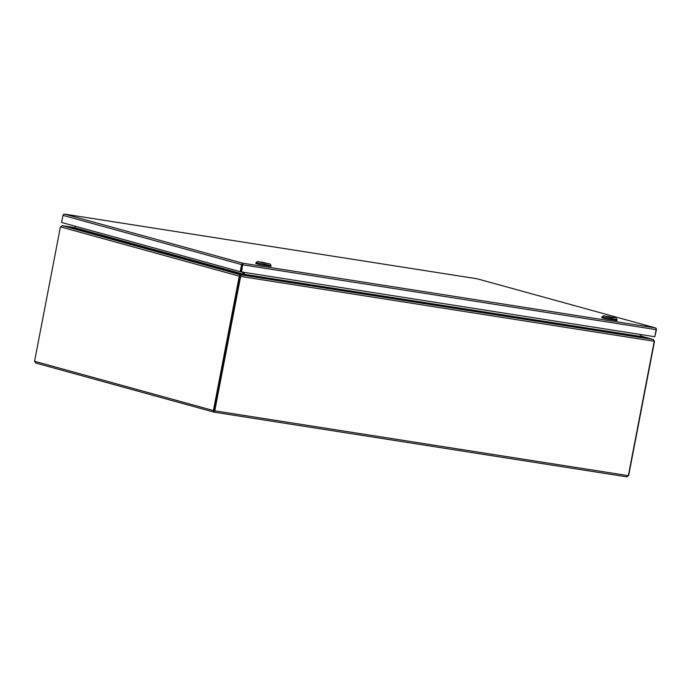 <?xml version="1.0" encoding="UTF-8"?>
<svg xmlns="http://www.w3.org/2000/svg" width="691" height="691" viewBox="0 0 691 691"><rect width="100%" height="100%" fill="white"/><g stroke="black" fill="none" stroke-linecap="round" stroke-linejoin="round"><path stroke-width="1.04" d="M242.403 264.713L241.038 271.813L242.645 264.204M64.755 214.15L242.835 263.219L655.223 327.854L477.153 278.793L64.755 214.15L63.71 214.245L62.959 215.367L61.594 222.467L240.2 271.684L241.574 264.575L242.835 263.556L241.574 271.96L654.792 336.733L656.156 329.633L656.053 328.329L655.379 327.897L477.222 278.81M654.8 336.672L656.45 329.607L656.087 328.406M655.223 327.862L656.165 328.32M240.2 271.684L241.574 271.96M242.325 263.452L242.826 263.219L242.576 263.962M611.673 317.54L605.515 316.141L611.673 317.54M607.925 316.504L614.109 317.8L607.95 316.4M601.982 316.893L601.818 317.713L605.748 318.827L616.951 320.624L617.115 319.803L601.982 316.893L603.632 315.761L614.999 317.782L611.699 317.653L603.632 315.761M607.449 316.323L614.144 317.808L607.449 316.323M615.992 318.145L617.115 319.803M265.638 263.306L259.479 261.906L265.646 263.297M261.898 262.269L268.082 263.556L261.915 262.165M255.946 262.649L255.791 263.47L259.712 264.593L270.924 266.389L271.079 265.56L255.946 262.649L257.605 261.526L269.965 263.902L257.605 261.526M261.423 262.079L268.117 263.565L261.423 262.079M628.361 475.598L626.901 476.868L214.124 412.164L214.236 410.687L214.771 410.834L213.994 412.138L35.656 363L213.899 412.104M214.158 412.173L626.841 476.85L628.344 475.658L214.771 410.834L240.468 277.385A3.498 2.911 -74.6 0 1 240.77 276.443L240.226 276.296A3.498 2.911 105.4 0 0 239.932 277.229L214.236 411.154M214.089 412.156L213.398 410.549L34.559 361.281L35.785 363.034M654.118 341.242L653.03 339.445L240.805 274.828L240.77 276.443L654.118 341.242A3.498 2.911 -74.6 0 1 654.049 342.209L628.344 475.658M34.559 361.281L60.255 227.823A3.498 1.935 98.9 0 1 60.514 226.89L239.207 276.132A3.498 1.935 98.9 0 1 239.103 277.1L213.398 410.549L214.227 410.687L239.932 277.229A3.498 1.935 -81.1 0 0 240.036 276.262L239.207 276.132L240.382 274.742L62.406 225.707L60.514 226.89M628.637 475.641L654.334 342.192A3.498 1.935 -81.1 0 0 654.446 341.216L654.118 341.164M62.078 225.681L75.12 227.676L62.406 225.681L73.946 228.056L75.043 227.952L75.388 226.268M653.03 339.445L641.49 337.096L653.271 339.471L640.695 336.007L653.125 339.436L654.446 341.216M640.687 334.522L640.315 336.534L641.49 337.096L244.053 274.422L240.805 274.828L240.615 275.813M240.036 276.262L240.382 274.742L242.766 274.698M62.492 225.724L75.345 227.935M244.424 272.409L244.053 274.422L243.482 274.595A1.512 0.838 98.9 0 1 243.526 274.111A1.512 1.261 -74.6 0 1 243.362 274.569L242.636 274.128L243.033 272.185M240.192 275.726L240.451 274.742M242.636 274.128L242.817 274.586L242.636 274.128M641.576 337.113L640.617 336.517L640.972 334.565M242.8 274.698L73.946 228.056M243.526 274.111L243.871 272.323L243.517 274.111M242.947 264.86L656.156 329.633M62.959 215.367L241.574 264.575M240.468 277.385L239.103 277.1M244.07 274.258L640.332 336.37M75.094 227.805L242.688 273.981M64.669 214.132L477.135 278.793M269.965 263.902L271.079 265.543M240.71 275.303L240.451 275.925"/></g></svg>
